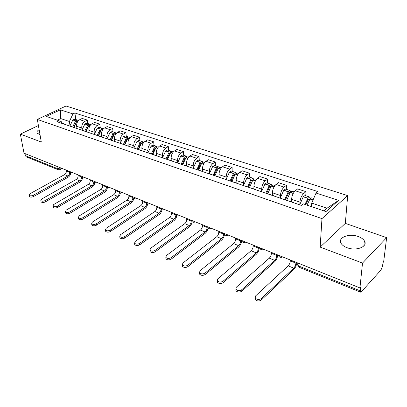 <?xml version="1.0" encoding="UTF-8"?>
<svg xmlns="http://www.w3.org/2000/svg" width="407" height="407" viewBox="0 0 407 407"><rect width="100%" height="100%" fill="white"/><g stroke="black" fill="none" stroke-linecap="round" stroke-linejoin="round"><path stroke-width="0.61" d="M39.133 129.67C37.164 130.866 36.518 132.041 37.19 133.196L40.013 134.681M347.029 247.685C356.303 251.409 368.355 246.566 364.372 240.852C363.232 239.041 361.192 237.602 358.257 236.533C349.053 232.987 337.225 237.688 341.158 243.478C342.246 245.212 344.205 246.617 347.029 247.685M362.515 263.07L386.65 237.637L345.329 223.372L347.685 195.625L66.005 106.018L37.332 119.429L321.968 218.605L320.156 247.11L362.515 263.07L359.93 287.912L24.013 153.18L20.35 134.127L41.305 142.023L37.332 119.429M386.65 237.637L383.653 261.879L382.992 262.601L382.539 266.285L380.932 270.111L361.447 291.702L360.551 292.145L299.399 267.394L298.977 266.137L360.261 290.878L360.551 292.145M56.944 166.387L57.306 168.559L58.089 169.704L26.201 156.792L25.392 155.678L57.306 168.559L60.933 167.989M24.99 153.571L25.392 155.678M38.406 125.539L20.35 134.127M360.261 290.878L360.653 287.113L359.93 287.912M299.837 204.304L299.934 202.126C300.295 198.489 301.541 195.63 303.673 193.544L305.967 191.666L297.609 188.929L295.299 190.786C293.162 192.842 291.921 195.675 291.58 199.293L291.493 201.826M293.193 202.584L294.419 203.001M305.769 195.747L305.967 191.666M293.89 202.65L284.758 199.695M280.362 197.619L280.418 195.497C280.723 191.916 281.954 189.113 284.106 187.093L286.431 185.271L278.393 182.641L276.053 184.432C273.891 186.431 272.67 189.209 272.385 192.77L272.339 195.274M273.484 195.838L274.756 196.271M286.309 189.301L286.431 185.271M274.206 195.909L265.379 193.06M261.625 191.193L261.645 189.123C261.894 185.592 263.11 182.845 265.283 180.881L267.638 179.121L259.9 176.587L257.534 178.322C255.352 180.26 254.146 182.987 253.912 186.498L253.907 188.965M254.538 189.347L255.85 189.794M267.582 183.094L267.638 179.121M255.281 189.433L246.744 186.681M243.584 185.012L243.574 182.982C243.773 179.502 244.973 176.811 247.166 174.903L249.547 173.199L242.094 170.757L239.698 172.441C237.5 174.323 236.309 176.994 236.126 180.454L236.162 182.891M236.314 183.109L237.657 183.567M249.552 177.116L249.547 173.199M237.072 183.201L228.81 180.535M226.206 179.06L226.165 177.07C226.317 173.636 227.503 170.996 229.711 169.144L232.112 167.491L224.929 165.14L222.517 166.768C220.299 168.6 219.124 171.22 218.991 174.634L219.058 177.035M218.768 177.101L220.146 177.569M232.173 171.357L232.112 167.491M219.541 177.203L211.538 174.623M209.452 173.321L209.381 171.372C209.493 167.984 210.663 165.395 212.881 163.594L215.303 161.991L208.374 159.722L205.942 161.304C203.719 163.085 202.559 165.654 202.462 169.022L202.564 171.393M201.862 171.311L203.266 171.79M215.42 165.807L215.303 161.991M202.65 171.423L194.897 168.925M193.289 167.786L193.198 165.873C193.269 162.535 194.419 159.992 196.647 158.237L199.089 156.685L192.399 154.492L189.952 156.029C187.719 157.763 186.574 160.287 186.518 163.604L186.65 165.98M185.567 165.73L186.996 166.219M199.257 160.45L199.089 156.685M186.365 165.847L178.846 163.426M177.691 162.444L177.574 160.567C177.605 157.275 178.739 154.777 180.983 153.068L183.435 151.562L176.974 149.445L174.517 150.936C172.273 152.62 171.143 155.103 171.123 158.374L171.291 160.836L169.846 160.348M183.649 155.276L183.435 151.562M170.655 160.47L163.36 158.125M162.622 157.285L162.485 155.438C162.479 152.193 163.604 149.735 165.847 148.077L168.315 146.612L162.067 144.566L159.6 146.011C157.351 147.66 156.237 150.097 156.252 153.322L156.451 155.759M154.665 155.148L156.146 155.652M168.569 150.28L168.315 146.612M155.489 155.281L148.402 153.001M148.056 152.299L147.899 150.483C147.863 147.283 148.972 144.872 151.226 143.249L153.698 141.824L147.66 139.85L145.182 141.254C142.928 142.862 141.829 145.253 141.875 148.438L142.099 150.844M140.008 150.127L141.504 150.641M153.994 145.447L153.698 141.824M140.837 150.264L133.954 148.056M133.974 147.482L133.801 145.696C133.735 142.536 134.829 140.166 137.083 138.583L139.565 137.2L133.72 135.287L131.237 136.655C128.983 138.222 127.895 140.573 127.976 143.717L128.22 146.093M125.839 145.279L127.35 145.792M139.896 140.776L139.565 137.2M126.679 145.421L119.989 143.274M120.35 142.816L120.157 141.061C120.06 137.942 121.144 135.612 123.397 134.071L125.885 132.723L120.233 130.871L117.745 132.204C115.486 133.73 114.413 136.045 114.52 139.148L114.784 141.494M112.139 140.588L113.665 141.107M126.256 136.253L125.885 132.723M112.983 140.73L106.476 138.645M107.158 138.304L106.955 136.574C106.827 133.496 107.896 131.207 110.155 129.701L112.647 128.388L107.168 126.597L104.675 127.895C102.422 129.385 101.358 131.659 101.491 134.722L101.781 137.037M98.886 136.045L100.422 136.574M113.044 131.878L112.647 128.388M99.735 136.197L93.407 134.168M94.383 133.934L94.165 132.229C94.017 129.192 95.07 126.938 97.324 125.468L99.822 124.191L94.516 122.456L92.018 123.718C89.764 125.173 88.716 127.411 88.874 130.433L89.179 132.723M86.05 131.649L87.602 132.183M100.249 127.635L99.822 124.191M86.905 131.807L80.744 129.833M82.005 129.701L81.771 128.022C81.598 125.02 82.641 122.802 84.895 121.367L87.388 120.121L82.245 118.437L79.752 119.668C77.498 121.093 76.46 123.296 76.643 126.282L76.969 128.541M73.621 127.396L75.183 127.93M87.846 123.525L87.388 120.121M74.481 127.554L68.478 125.636M323.962 210.892L326.989 208.221L311.706 203.073L311.518 206.659M311.706 203.073L316.061 193.045L338.609 200.381L325.987 211.584L303.195 203.826L301.343 205.377L56.894 121.668L58.898 120.701L46.312 116.417L60.353 109.829L72.955 113.929L69.388 121.49L60.75 118.579L57.397 120.192M316.061 193.045L317.816 191.575L74.878 113.004L72.955 113.929M347.685 195.625L321.968 218.605M345.329 223.372L320.156 247.11M61.315 122.202L60.75 118.579L60.353 109.829M70.004 125.595L69.388 121.49M58.898 120.701L64.255 124.191M75.824 119.541L74.878 113.004M338.609 200.381L326.989 208.221M290.349 260.002L290.313 260.887C290.125 262.871 289.408 264.53 288.161 265.857L255.55 295.965L255.194 297.96C256.944 299.689 258.964 299.888 261.253 298.55L261.238 300.076C258.954 301.414 256.939 301.216 255.189 299.486L255.179 297.929M307.005 205.123L310.048 198.886L311.808 197.751L313.741 198.392M310.409 198.423L309.747 197.064L307.982 198.199L304.94 204.421M309.747 197.064L305.077 195.518L303.307 196.642L299.71 204.818M295.94 262.245L295.904 263.136C295.706 265.125 294.983 266.794 293.742 268.137L261.253 298.55M305.698 204.68L308.267 199.405L309.122 198.85L309.442 199.806M261.238 300.076L293.681 269.622C295.401 267.791 296.459 265.456 296.856 262.612M271.428 252.411L271.413 253.286C271.255 255.245 270.543 256.873 269.286 258.16L236.289 287.24L235.892 289.199C237.556 290.832 239.514 291.005 241.763 289.718L241.778 291.229C239.53 292.511 237.576 292.338 235.912 290.705L235.902 289.224M286.742 200.203L290.267 192.297L292.058 191.204L294.215 191.921M291.524 200.86L291.29 201.76M290.766 191.707L290.074 190.547L288.283 191.636L284.722 199.684M290.074 190.547L285.582 189.057L283.781 190.135L280.235 198.148M276.811 254.573L276.791 255.448C276.623 257.417 275.91 259.05 274.654 260.353L241.763 289.718M285.572 199.801L288.492 192.974L289.469 192.297L289.815 192.954M241.778 291.229L274.623 261.818C276.363 260.048 277.411 257.758 277.762 254.955M253.215 245.111L253.215 245.97C253.088 247.904 252.386 249.496 251.114 250.748L217.781 278.856L217.343 280.784C218.935 282.321 220.833 282.473 223.046 281.237L223.087 282.728C220.879 283.964 218.981 283.811 217.394 282.27L217.389 280.85M267.76 193.707L271.24 185.958L273.061 184.91L274.959 185.536M272.354 194.337L272.135 195.202M271.856 185.282L271.154 184.274L269.327 185.322L265.847 193.071M271.154 184.274L266.829 182.845L264.998 183.883L261.498 191.733M258.399 247.186L258.394 248.056C258.257 249.995 257.555 251.597 256.288 252.859L223.046 281.237M266.692 193.34L269.571 186.645L270.558 185.994L270.889 186.447M223.087 282.728L256.278 254.309C258.038 252.589 259.071 250.346 259.381 247.583M235.673 238.07L235.684 238.924C235.582 240.832 234.89 242.394 233.613 243.61L199.99 270.797L199.511 272.685C201.033 274.14 202.879 274.272 205.052 273.087L205.118 274.562C202.945 275.748 201.099 275.61 199.583 274.155L199.588 272.797M249.491 187.454L252.925 179.858L254.777 178.846L256.43 179.395M253.912 188.054L253.703 188.894M253.642 179.126L252.94 178.241L251.088 179.248L247.654 186.823M252.94 178.241L248.774 176.857L246.917 177.859L243.462 185.556M240.664 240.074L240.674 240.934C240.568 242.847 239.871 244.419 238.594 245.645L205.052 273.087M248.616 186.645L248.616 187.154M248.514 187.118L251.353 180.555L252.36 179.925M205.118 274.562L238.609 247.08C240.323 245.477 241.341 243.345 241.666 240.679M218.757 231.288L218.783 232.132C218.707 234.015 218.025 235.546 216.738 236.726L182.875 263.039L182.356 264.896C183.806 266.27 185.602 266.387 187.744 265.247L187.831 266.702C185.694 267.842 183.898 267.725 182.453 266.351L182.458 265.043M231.893 181.43L235.287 173.982L237.159 173.011L238.594 173.484M236.146 182.01L235.953 182.819M236.091 173.214L235.388 172.426L233.516 173.392L230.128 180.825M235.388 172.426L231.374 171.093L229.497 172.054L226.083 179.604M223.57 233.221L223.596 234.066C223.509 235.958 222.827 237.495 221.54 238.685L187.744 265.247M231.344 179.721L231.369 181.247M231.008 181.125L233.806 174.689L234.824 174.079L235.063 174.277M187.831 266.702L221.581 240.105C223.158 238.711 224.15 236.782 224.557 234.32M202.437 224.74L202.477 225.575C202.421 227.437 201.75 228.938 200.458 230.087L166.392 255.571L165.837 257.392C167.226 258.694 168.976 258.796 171.082 257.697L171.189 259.137C169.083 260.236 167.338 260.134 165.954 258.827L165.97 257.57M214.937 175.626L218.284 168.32L220.177 167.384L221.398 167.786M219.032 176.18L218.849 176.964M219.164 167.531L218.473 166.814L216.575 167.75L213.232 175.041M218.473 166.814L214.601 165.532L212.703 166.458L209.335 173.87M207.087 226.607L207.117 227.442C207.061 229.309 206.385 230.82 205.092 231.98L171.082 257.697M214.657 173.29L214.728 175.554M214.133 175.351L216.89 169.032L218.096 168.559M171.189 259.137L205.153 233.379C206.67 232.102 207.641 230.296 208.074 227.956M186.686 218.427L186.737 219.251C186.706 221.082 186.04 222.563 184.742 223.677L150.509 248.377L149.924 250.157C151.251 251.394 152.956 251.48 155.031 250.427L155.153 251.847C153.083 252.905 151.384 252.818 150.056 251.582L150.081 250.371M198.58 170.029L201.887 162.856L203.8 161.955L204.823 162.291M202.528 170.553L202.355 171.322M202.834 162.057L202.152 161.406L200.239 162.307L196.932 169.465M202.152 161.406L198.418 160.17L196.5 161.065L193.177 168.335M191.173 220.223L191.219 221.052C191.183 222.894 190.517 224.379 189.219 225.503L155.031 250.427M198.545 167.231L198.657 169.668M197.853 169.78L200.575 163.578L201.724 163.065M155.153 251.847L189.296 226.887C190.776 225.692 191.738 223.967 192.17 221.723M171.474 212.322L171.53 213.136C171.525 214.952 170.869 216.402 169.561 217.486L135.195 241.437L134.575 243.188C135.852 244.358 137.51 244.434 139.555 243.417L139.698 244.821C137.658 245.843 135.999 245.762 134.722 244.592L134.763 243.422M182.794 164.626L185.958 157.713L187.988 156.715L188.833 156.995M186.604 165.13L186.437 165.873M187.067 156.781L186.396 156.186L184.366 157.183L181.207 164.082M186.396 156.186L182.789 154.991L180.861 155.856L177.579 162.993M175.824 214.326L175.865 214.881C175.849 216.697 175.193 218.157 173.891 219.251L139.555 243.417M182.977 161.472L183.089 163.39M182.143 164.403L184.829 158.308L185.907 157.779M139.698 244.821L173.982 220.619C175.448 219.48 176.394 217.816 176.821 215.639M156.771 206.425L156.837 207.229C156.848 209.02 156.202 210.444 154.894 211.503L120.421 234.747L119.77 236.457C120.991 237.571 122.614 237.637 124.628 236.65L124.786 238.039C122.777 239.026 121.154 238.96 119.933 237.846L119.836 237.011M167.552 159.407L170.675 152.62L172.721 151.653L173.387 151.877M171.23 159.89L171.062 160.668M171.835 151.689L171.184 151.145L169.139 152.106L166.015 158.883M171.184 151.145L167.699 149.99L165.756 150.819L162.51 157.835M161.019 208.827L161.024 208.913C161.03 210.709 160.383 212.144 159.076 213.212L124.628 236.65M167.928 155.978L168.035 157.519M166.967 159.208L169.617 153.225L170.625 152.681M124.786 238.039L159.188 214.565C160.643 213.461 161.579 211.844 161.996 209.712M142.552 200.722L142.628 201.516C142.659 203.286 142.018 204.685 140.71 205.718L106.156 228.281L105.474 229.96C106.649 231.018 108.231 231.074 110.221 230.123L110.394 231.497C108.41 232.448 106.827 232.392 105.652 231.329L105.55 230.566M152.823 154.365L155.912 147.7L157.962 146.764L158.471 146.932M156.374 154.828L156.196 155.672M157.117 146.774L156.476 146.271L154.421 147.202L151.338 153.861M156.476 146.271L153.108 145.151L151.155 145.96L147.95 152.849M153.373 150.717L153.475 151.969M152.304 154.187L154.919 148.306L155.85 147.766M146.688 203.286C146.657 205.021 146.011 206.38 144.755 207.367L110.221 230.123M110.394 231.497L144.877 208.705C146.337 207.636 147.268 206.049 147.67 203.948M128.795 195.207L128.877 195.991C128.927 197.736 128.297 199.115 126.984 200.122L92.374 222.039L91.661 223.682C92.796 224.689 94.343 224.735 96.301 223.819L96.49 225.178C94.531 226.094 92.989 226.048 91.86 225.035L91.758 224.328M138.583 149.491L141.631 142.938L144.053 142.155M142.012 149.929L141.85 150.758M142.882 142.028L142.257 141.56L140.196 142.46L137.149 149.003M142.257 141.56L139.001 140.476L137.037 141.254L133.872 148.026M139.291 145.675L139.387 146.693M138.126 149.338L140.705 143.554L141.56 143.025M132.814 197.833C132.758 199.501 132.117 200.799 130.896 201.719L96.301 223.819M96.49 225.178L131.039 203.037C132.509 201.989 133.435 200.427 133.811 198.346M115.476 189.865L115.568 190.639C115.634 192.369 115.008 193.722 113.695 194.704L79.055 216.005L78.317 217.613C79.406 218.574 80.917 218.615 82.85 217.725L83.053 219.068C81.12 219.958 79.614 219.917 78.526 218.951L78.424 218.294M124.807 144.78L127.818 138.334L130.108 137.53M128.129 145.197L127.966 146.006M129.111 137.434L128.5 136.996L126.429 137.871L123.423 144.302M128.5 136.996L125.346 135.953L123.377 136.706L120.263 143.289M125.661 140.822L125.748 141.651M124.405 144.643L126.953 138.955L127.727 138.441M119.388 192.506C119.312 194.129 118.681 195.375 117.486 196.245L82.85 217.725M83.053 219.068L117.638 197.553C119.129 196.52 120.045 194.968 120.396 192.898M102.579 184.692L102.676 185.46C102.757 187.164 102.137 188.497 100.829 189.453L66.173 210.17L65.41 211.742C66.458 212.663 67.938 212.693 69.846 211.833L70.06 213.161C68.152 214.021 66.677 213.99 65.629 213.07L65.527 212.459M111.477 140.217L114.448 133.883L116.616 133.058M114.688 140.613L114.535 141.407M115.776 132.992L115.181 132.585L113.105 133.43L110.134 139.754M115.181 132.585L112.129 131.573L110.149 132.3L107.082 138.721M112.459 136.157L112.535 136.818M111.126 140.094L113.639 134.503L114.326 134.02M106.38 187.317C106.308 188.904 105.678 190.115 104.497 190.949L69.846 211.833M70.06 213.161L104.665 192.241C106.171 191.214 107.087 189.667 107.407 187.602M90.079 179.675L90.186 180.438C90.278 182.122 89.667 183.43 88.355 184.366L53.704 204.523L52.92 206.059C53.933 206.939 55.377 206.965 57.26 206.13L57.484 207.443C55.606 208.277 54.162 208.252 53.149 207.372L53.047 206.807M98.565 135.796L101.506 129.563L103.546 128.729M101.674 136.177L101.526 136.95M102.859 128.693L102.279 128.307L100.198 129.131L97.263 135.353M102.279 128.307L99.323 127.33L97.339 128.032L94.312 134.341M99.669 131.654L99.735 132.178M98.265 135.694L100.748 130.194L101.343 129.741M93.778 182.26C93.712 183.822 93.086 185.007 91.916 185.816L57.26 206.13M57.484 207.443L92.089 187.098C93.625 186.07 94.536 184.524 94.821 182.448M77.961 174.817L78.073 175.57C78.175 177.233 77.574 178.52 76.267 179.436L41.636 199.054L40.827 200.559C41.804 201.404 43.218 201.419 45.08 200.615L45.314 201.913C43.457 202.717 42.043 202.701 41.066 201.857L40.97 201.333M86.055 131.517L88.96 125.387L90.883 124.542M89.067 131.878L88.924 132.636M90.344 124.527L89.779 124.166L87.698 124.964L84.793 131.085M89.779 124.166L86.91 123.214L84.931 123.896L81.934 130.103M87.266 127.31L87.322 127.717M85.806 131.43L88.253 126.017L88.757 125.615M81.558 177.345C81.502 178.887 80.891 180.052 79.716 180.84L45.08 200.615M45.314 201.913L79.904 182.107C81.471 181.079 82.377 179.528 82.621 177.442M66.204 170.101L66.321 170.843C66.438 172.492 65.842 173.758 64.535 174.649L29.945 193.757L29.111 195.233C30.057 196.037 31.446 196.047 33.277 195.268L33.527 196.55C31.695 197.334 30.306 197.324 29.36 196.515L29.268 196.032M73.932 127.366L76.801 121.332L78.602 120.487M76.847 127.706L76.714 128.454M78.21 120.492L77.661 120.151L75.575 120.925L72.705 126.948M77.661 120.151L74.878 119.226L72.894 119.887L69.933 125.997M75.244 123.112L75.29 123.418M73.723 127.294L76.536 121.627M69.709 172.558C69.668 174.089 69.063 175.239 67.883 176.017L33.277 195.268M33.527 196.55L68.081 177.269C69.683 176.236 70.584 174.674 70.782 172.573M68.096 170.859L69.658 171.489M80.098 175.671L81.705 176.317M92.47 180.637L94.134 181.303M105.24 185.76L106.96 186.447M118.427 191.046L120.202 191.758M132.051 196.51L133.883 197.247M149.873 203.658L149.522 203.815C147.858 204.39 146.729 203.841 146.138 202.162L148.026 202.92M164.489 209.524L164.143 209.671C162.444 210.271 161.294 209.712 160.694 207.997L162.658 208.786M175.768 214.046L177.798 214.86M191.371 220.304L193.473 221.149M207.539 226.791L209.717 227.661M224.298 233.511L226.557 234.417M241.687 240.486L244.032 241.422M259.737 247.726L260.729 248.402L262.169 248.702M278.49 255.245L279.533 255.947L281.018 256.257M60.343 167.75L59.839 169.678L58.089 169.704M76.643 126.282L81.771 128.022M88.874 130.433L94.165 132.229M101.491 134.722L106.955 136.574M114.52 139.148L120.157 141.061M127.976 143.717L133.801 145.696M141.875 148.438L147.899 150.483M156.252 153.322L162.485 155.438M171.123 158.374L177.574 160.567M186.518 163.604L193.198 165.873M202.462 169.022L209.381 171.372M218.991 174.634L226.165 177.07M236.126 180.454L243.574 182.982M253.912 186.498L261.645 189.123M272.385 192.77L280.418 195.497M291.58 199.293L299.934 202.126M92.018 123.718L97.324 125.468M104.675 127.895L110.155 129.701M117.745 132.204L123.397 134.071M131.237 136.655L137.083 138.583M145.182 141.254L151.226 143.249M159.6 146.011L165.847 148.077M174.517 150.936L180.983 153.068M189.952 156.029L196.647 158.237M205.942 161.304L212.881 163.594M222.517 166.768L229.711 169.144M239.698 172.441L247.166 174.903M257.534 178.322L265.283 180.881M276.053 184.432L284.106 187.093M295.299 190.786L303.673 193.544M79.752 119.668L84.895 121.367M282.697 256.934L282.453 257.021C280.479 257.829 279.116 257.219 278.368 255.199M263.878 249.384L263.609 249.486C261.686 250.254 260.363 249.654 259.641 247.685M245.767 242.119L245.477 242.231C243.595 242.969 242.307 242.374 241.616 240.456M228.317 235.124L228.012 235.241C226.17 235.948 224.918 235.363 224.242 233.491M211.498 228.378L211.177 228.505C209.376 229.182 208.15 228.602 207.499 226.77M195.274 221.871L194.943 222.003C193.177 222.654 191.982 222.08 191.346 220.294M179.614 215.588L179.273 215.73C177.544 216.351 176.368 215.786 175.753 214.041M135.74 197.99L135.383 198.153C133.755 198.708 132.646 198.163 132.066 196.53L132.061 196.515M122.069 192.506L121.708 192.674C120.111 193.208 119.027 192.674 118.447 191.081L118.447 191.056M108.832 187.2L108.476 187.368C106.909 187.881 105.84 187.362 105.271 185.806L105.265 185.765M96.011 182.056L95.655 182.234C94.119 182.728 93.066 182.214 92.501 180.693L92.496 180.647M83.588 177.076L83.237 177.254C81.726 177.732 80.693 177.228 80.133 175.738L80.123 175.682M71.546 172.242L71.194 172.431C69.709 172.889 68.691 172.39 68.137 170.935L68.127 170.874M297.756 263.909L297.7 265.15L298.977 266.137L299.094 263.507M299.445 267.409L297.7 265.15L297.797 262.988M309.946 199.038L313.019 200.061M310.048 198.886L313.085 199.898M303.307 196.642L307.982 198.199M295.904 263.136L290.313 260.887M303.2 196.79L307.88 198.346M308.287 199.374L309.447 199.766M293.742 268.137L288.161 265.857M290.16 192.445L293.233 193.467M290.267 192.297L293.315 193.315M283.781 190.135L288.283 191.636M276.791 255.448L271.413 253.286M283.679 190.283L288.176 191.783M288.614 192.801L289.682 193.157M274.654 260.353L269.286 258.16M271.133 186.101L273.977 187.047M271.24 185.958L274.059 186.899M264.998 183.883L269.327 185.322M258.394 248.056L253.215 245.97M264.896 184.02L269.225 185.465M269.693 186.477L270.65 186.798M256.288 252.859L251.114 250.748M252.823 179.996L255.448 180.876M252.925 179.858L255.53 180.728M246.917 177.859L251.088 179.248M240.674 240.934L235.684 238.924M246.815 177.996L250.982 179.385M251.475 180.393L252.34 180.683M238.594 245.645L233.613 243.61M235.185 174.12L237.607 174.929M235.287 173.982L237.688 174.786M229.497 172.054L233.516 173.392M223.596 234.066L218.783 232.132M229.39 172.192L233.409 173.53M233.928 174.527L234.702 174.786M221.54 238.685L216.738 236.726M218.183 168.452L220.421 169.2M218.284 168.32L220.502 169.058M212.703 166.458L216.575 167.75M207.117 227.442L202.477 225.575M212.596 166.59L216.473 167.882M217.017 168.874L217.699 169.103M205.092 231.98L200.458 230.087M201.786 162.988L203.846 163.675M201.887 162.856L203.927 163.538M196.5 161.065L200.239 162.307M191.219 221.052L186.737 219.251M196.398 161.192L200.137 162.439M200.697 163.426L201.302 163.624M189.219 225.503L184.742 223.677M185.958 157.713L187.856 158.343M186.065 157.585L187.937 158.211M180.861 155.856L184.473 157.056M175.865 214.881L171.53 213.136M180.759 155.978L184.366 157.183M184.951 158.16L185.48 158.338M173.891 219.251L169.561 217.486M170.675 152.62L172.42 153.2M170.782 152.498L172.497 153.068M165.756 150.819L169.241 151.984M161.024 208.913L156.837 207.229M165.649 150.946L169.139 152.106M169.739 153.078L170.197 153.23M159.076 213.212L154.894 211.503M155.912 147.7L157.504 148.229M156.013 147.578L157.585 148.102M151.155 145.96L154.528 147.08M146.535 203.088L142.628 201.516M151.053 146.077L154.421 147.202M155.042 148.163L155.433 148.296M144.755 207.367L140.71 205.718M141.631 142.938L143.091 143.427M141.733 142.821L143.167 143.3M137.037 141.254L140.298 142.343M132.453 197.426L128.877 195.991M136.93 141.371L140.196 142.46M140.827 143.417L141.153 143.523M130.896 201.719L126.984 200.122M127.818 138.334L129.151 138.777M127.925 138.217L129.228 138.655M123.377 136.706L126.531 137.754M118.829 191.951L115.568 190.639M123.27 136.818L126.429 137.871M127.076 138.818L127.345 138.909M117.486 196.245L113.695 194.704M114.448 133.883L115.659 134.285M114.555 133.766L115.736 134.157M110.149 132.3L113.207 133.318M105.642 186.65L102.676 185.46M110.048 132.412L113.105 133.43M104.497 190.949L100.829 189.453M101.506 129.563L102.6 129.93M101.608 129.451L102.676 129.808M97.339 128.032L100.3 129.019M92.867 181.517L90.186 180.438M97.237 128.144L100.198 129.131M91.916 185.816L88.355 184.366M88.96 125.387L89.947 125.712M89.062 125.275L90.023 125.595M84.931 123.896L87.8 124.852M80.494 176.541L78.073 175.57M84.829 124.008L87.698 124.964M79.716 180.84L76.267 179.436M76.801 121.332L77.686 121.627M76.903 121.225L77.762 121.51M72.894 119.887L75.677 120.818M68.493 171.718L66.321 170.843M72.792 119.994L75.575 120.925M67.883 176.017L64.535 174.649M364.372 240.852L363.848 245.925M62.093 168.452L60.19 169.485M255.194 297.96L255.189 299.486M235.892 289.199L235.912 290.705M217.343 280.784L217.394 282.27M199.511 272.685L199.583 274.155M182.356 264.896L182.453 266.351M165.837 257.392L165.954 258.827M149.924 250.157L150.056 251.582M134.575 243.188L134.722 244.592M119.77 236.457L119.933 237.846M105.474 229.96L105.652 231.329M91.661 223.682L91.86 225.035M78.317 217.613L78.526 218.951M65.41 211.742L65.629 213.07M52.92 206.059L53.149 207.372M40.827 200.559L41.066 201.857M29.111 195.233L29.36 196.515"/></g></svg>
